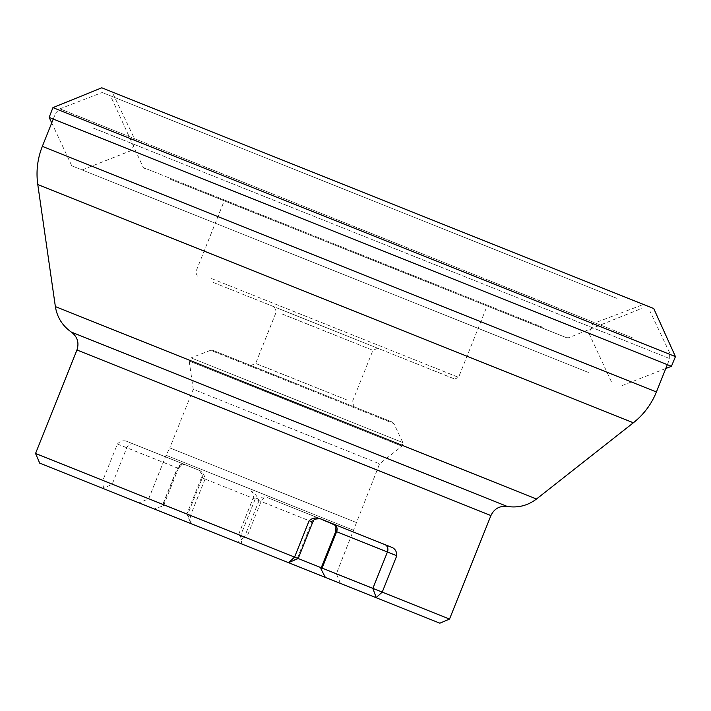 <?xml version="1.0" encoding="UTF-8"?>
<svg xmlns="http://www.w3.org/2000/svg" width="711" height="711" viewBox="0 0 711 711"><rect width="100%" height="100%" fill="white"/><g stroke="black" fill="none" stroke-linecap="round" stroke-linejoin="round"><path stroke-width="0.53" stroke-dasharray="3.56 2.67" d="M49.157 117.404L671.442 366.298M588.379 372.44L71.758 165.805L588.379 372.44M52.934 107.628L675.45 356.611M101.78 87.8L653.756 308.574M611.247 291.572L112.089 91.923L611.247 291.572M565.263 312.538L135.401 140.609L565.263 312.538M561.237 322.216L131.659 150.403L561.237 322.216M579.278 368.796L82.112 169.947L579.278 368.796M439.869 623.2L39.692 463.137M212.793 350.301L392.33 422.103L212.793 350.301L210.616 350.283L393.921 423.605L210.616 350.283L191.055 357.873L402.853 442.589L191.055 357.873L189.188 361.072L401.999 446.197L189.188 361.072L193.25 389.299L379.585 463.83L193.25 389.299L169.813 447.912L356.149 522.434L169.813 447.912L166.09 455.271L353.767 530.335L166.09 455.271L148.706 498.74L139.054 502.873L237.732 542.342L243.633 537.827L240.62 535.507L148.706 498.74L162.819 504.383L163.459 505.761L154.207 508.934L139.054 502.881M325.362 577.403L340.507 583.455L325.362 577.403M191.143 523.714L190.504 515.457L449.53 619.059M288.435 562.623L241.838 543.986L240.682 536.645L238.54 534.672L187.74 514.355L202.297 477.952L201.453 477.623L205.061 479.063C204.608 474.877 202.484 471.891 198.689 470.113L126.336 441.167C123.145 440.171 120.177 441.113 117.413 444.002L102.855 480.405L35.55 453.485M117.413 444.002L177.572 468.069L163.015 504.463L102.855 480.405L103.495 488.661M205.061 479.063L190.504 515.457L186.904 514.017L187.74 514.355L190.957 523.447L186.904 514.017L201.453 477.623C200.991 475.899 204.724 475.837 198.147 469.891L126.336 441.167M616.997 298.407L102.206 92.51L616.997 298.407M609.683 295.483L110.525 95.834L609.683 295.483M240.176 207.185L487.124 305.952L240.176 207.185M170.409 179.279L566.516 337.707L170.409 179.279M198.689 470.113L198.147 469.891M319.923 518.603L267.452 497.611L319.923 518.603M333.272 523.936L392.276 547.541M185.34 464.772L183.589 464.541L181.189 465.332L177.368 467.989L162.819 504.383M163.494 505.699L178.408 468.398L177.572 468.069A5.946 5.226 111.8 0 1 184.629 464.487L185.278 464.745M199.649 470.495A5.946 5.226 111.8 0 1 202.297 477.952L253.098 498.278A5.946 5.226 -68.2 0 0 250.45 490.812L251.161 491.097M333.983 524.22L333.335 523.963M243.633 537.827L246.548 537.872L261.106 501.477A5.946 5.226 111.8 0 1 268.163 497.896L267.452 497.611M325.362 577.394L340.516 583.455L325.362 577.394M240.682 536.645L244.46 537.036L298.185 558.526L297.349 558.188L311.907 521.794A5.946 5.226 -68.2 0 1 318.963 518.212M321.23 567.742L336.374 573.804L322.27 568.16L320.848 568.711M312.742 522.132L255.178 499.104L260.182 497.416L264.51 496.953L267.345 497.576M335.894 527.207L336.827 531.766L322.27 568.16M238.54 534.672L253.098 498.278L259.017 500.642L256.555 495.967L253.738 492.652L251.267 491.141M348.043 404.39L250.814 365.507L348.043 404.39M346.39 399.733L255.649 363.437L346.39 399.733M282.196 314.031L372.937 350.319L282.196 314.031M280.543 309.365L377.772 348.257L280.543 309.365M212.936 282.32L454.702 379.025L212.936 282.32M163.015 504.463L163.459 505.761M246.548 537.872L297.349 558.188L288.737 562.561M133.828 444.171A5.946 5.226 -68.2 0 0 126.771 447.752L112.214 484.147L103.504 488.466M76.948 349.981L490.928 515.564M37.781 184.558L633.368 422.778M536.485 499.015L55.369 306.583M656.413 391.974L42.34 146.359M92.883 127.891L669.753 358.62L92.883 127.891M632.63 337.912L59.902 108.836L632.63 337.912M542.946 327.398L143.267 167.538L542.946 327.398M71.429 332.126L507.236 506.436M211.611 278.596L458.568 377.363L211.611 278.596M255.178 499.104L240.62 535.507M259.017 500.642L244.46 537.036M335.788 531.348L336.827 531.766M181.189 465.332L178.408 468.398L177.368 467.989M665.807 368.485L621.698 385.762M51.734 122.879L71.758 165.805M82.112 169.947L131.659 150.403L135.401 140.609L112.089 91.923M611.344 381.629L588.939 333.299L592.983 323.629L643.446 304.45M667.336 364.654L669.753 358.62L669.575 352.683L650.201 311.694M53.263 119.048L55.68 113.005L59.902 108.836L102.206 92.51M566.516 337.707L568.72 337.707L641.882 308.361M144.866 169.058L143.267 167.538L110.525 95.834M454.702 379.025L458.568 377.363L487.124 305.952M197.338 276.09L195.685 272.224L224.249 200.813M340.507 583.455L336.374 573.804L379.585 463.83L401.999 446.197L402.853 442.589L393.921 423.605L392.33 422.103M354.309 406.896L352.238 402.07L372.937 350.319L377.772 348.257M250.814 365.507L255.649 363.437L276.348 311.685L274.277 306.859"/><path stroke-width="1.07" d="M675.45 356.611L52.934 107.628L101.78 87.8L653.756 308.574L675.45 356.611L671.442 366.298L49.157 117.404L51.734 122.879M320.465 518.817C311.614 518.577 314.289 521.181 312.742 522.132L309.134 520.692C312.351 517.972 315.951 517.279 319.923 518.603L392.276 547.541C395.28 549.008 396.782 551.745 396.782 555.744L382.225 592.139L449.53 619.059L439.869 623.2L39.692 463.137L35.55 453.485L294.576 557.086L288.755 562.57L298.185 558.526L321.23 567.742M396.782 555.744L336.623 531.686L322.065 568.08L382.225 592.139L376.066 597.684M309.134 520.692L294.576 557.086L298.185 558.526L312.742 522.132M319.923 518.603L334.694 524.976L335.894 527.207L335.788 531.348L336.623 531.686A5.946 5.226 -68.2 0 0 333.983 524.22M325.362 577.403L320.848 568.711L322.065 568.08M288.435 562.623L325.362 577.394M384.784 544.546A5.946 5.226 111.8 0 1 387.424 552.003L372.866 588.397L376.19 597.533M449.53 619.059L490.928 515.564L76.948 349.981C79.294 342.738 77.455 336.792 71.429 332.126C62.47 325.878 57.12 317.364 55.369 306.583L536.485 499.015L633.368 422.778L37.781 184.558C35.95 171.422 37.47 158.695 42.34 146.359L656.413 391.974L667.336 364.654M536.485 499.015C527.784 505.619 518.035 508.089 507.236 506.436L71.429 332.126M671.442 366.298L665.807 368.485M52.934 107.628L49.157 117.404M35.55 453.485L76.948 349.981M55.369 306.583L37.781 184.558M42.34 146.359L53.263 119.048M507.236 506.436C499.664 505.654 494.225 508.703 490.928 515.564M633.368 422.778C643.748 414.531 651.436 404.257 656.413 391.974M320.874 568.64L335.788 531.348"/></g></svg>
